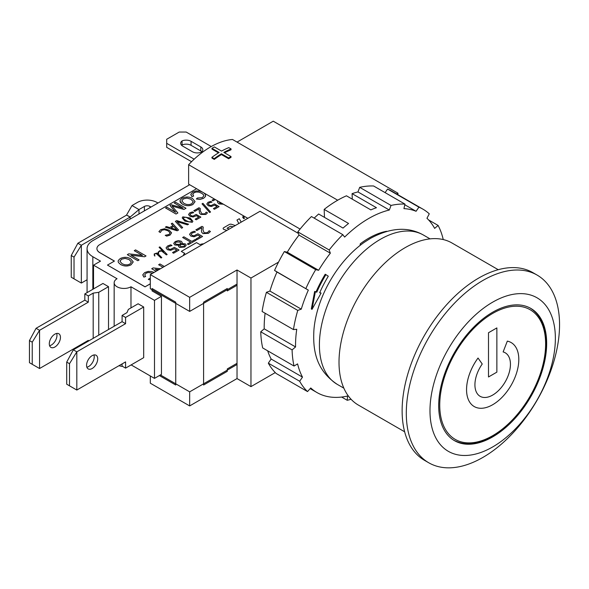 <?xml version="1.0" encoding="UTF-8"?>
<svg xmlns="http://www.w3.org/2000/svg" width="589" height="589" viewBox="0 0 589 589"><rect width="100%" height="100%" fill="white"/><g stroke="black" fill="none" stroke-linecap="round" stroke-linejoin="round"><path stroke-width="0.88" d="M298.395 233.428L260.021 211.274L150.305 274.614L189.665 297.342L237.028 269.99L250.966 278.037L250.966 386.62L237.028 378.58L237.028 364.503L189.665 391.847L160.407 374.957M250.966 278.037L278.523 262.127M275.269 372.587L250.966 386.62M247.829 218.313L188.62 184.129L188.62 164.706A79.301 45.787 -60 0 1 232.508 139.475L337.696 200.208M188.62 164.706L300.088 229.062M231.087 148.958L228.797 147.633A80.288 46.354 120 0 0 221.545 151.086L214.359 146.933A80.288 46.354 120 0 0 211.952 148.318L219.145 152.47A80.288 46.354 120 0 0 211.893 157.351L214.182 158.669A80.288 46.354 -60 0 1 221.435 153.788L228.628 157.94A80.288 46.354 -60 0 1 231.028 156.556L223.835 152.404A80.288 46.354 -60 0 1 231.087 148.958L230.976 149.812A79.301 45.787 120 0 0 224.556 152.823M231.028 156.556L231.013 157.373A79.301 45.787 120 0 0 228.635 158.735L221.449 154.583A79.301 45.787 120 0 0 214.286 159.405L211.996 158.088L211.893 157.351M218.475 152.868L211.966 149.113L211.952 148.318M214.286 159.405L214.182 158.669M221.449 154.583L221.435 153.788M228.635 158.735L228.628 157.94M397.943 194.738L397.943 193.177L273.252 121.187L237.043 142.096M150.305 274.614L150.305 288.691L189.665 311.412L237.028 284.067L237.028 269.99M237.028 364.503L237.028 284.067M396.596 193.958L397.943 193.177M237.028 378.58L189.665 405.924L150.305 383.203L150.305 375.966M189.665 405.924L189.665 391.847M189.665 311.412L189.665 297.342M404.643 431.789L358.392 405.092A93.585 54.033 -60 0 1 339.014 362.25A93.585 54.033 -60 0 1 379.861 268.069A93.585 54.033 -60 0 1 451.977 242.999L498.228 269.696M492.676 436.891A76.349 44.079 -60 0 1 454.502 440.675A76.349 44.079 -60 0 1 454.502 352.517A76.349 44.079 -60 0 1 530.851 308.437A76.349 44.079 -60 0 1 542.557 369.612A76.349 44.079 -60 0 1 492.676 436.891M537.109 275.078L532.927 272.67A108.361 62.567 120 0 0 449.422 301.701A108.361 62.567 120 0 0 402.125 410.754A108.361 62.567 120 0 0 424.566 460.355L428.748 462.77A108.361 62.567 120 0 0 512.246 433.74A108.361 62.567 120 0 0 559.55 324.686A108.361 62.567 120 0 0 537.109 275.078A108.361 62.567 120 0 0 453.604 304.115A108.361 62.567 120 0 0 406.3 413.161A108.361 62.567 120 0 0 428.748 462.77M429.985 410.754A88.659 51.191 120 0 0 492.676 446.948A88.659 51.191 120 0 0 555.368 338.358A88.659 51.191 120 0 0 492.676 302.164A88.659 51.191 120 0 0 429.985 410.754M337.261 384.359A86.2 49.763 120 0 1 319.407 344.896A86.2 49.763 120 0 1 380.361 239.325A86.2 49.763 120 0 1 423.454 235.063C408.148 226.419 390.5 227.516 370.51 238.354L364.554 242.123A79.795 46.067 120 0 0 313.93 329.818C312.715 349.903 315.763 370.076 337.261 384.359L343.866 388.173M503.124 351.935L507.32 341.127A36.945 21.329 -60 0 1 511.149 342.562A36.945 21.329 -60 0 1 511.156 385.228A36.945 21.329 -60 0 1 474.211 406.55A36.945 21.329 -60 0 1 478.032 358.031L482.236 364.009A25.121 14.504 120 0 0 480.123 396.316A25.121 14.504 120 0 0 505.237 381.805A25.121 14.504 120 0 0 505.244 352.804A25.121 14.504 120 0 0 503.131 351.942L507.328 341.127A36.945 21.329 -60 0 1 511.156 342.57L511.156 342.57M488.502 376.967L488.502 332.733L496.866 327.911L496.866 372.145L488.502 376.975L488.502 332.733L496.866 327.911M191.55 161.695L166.68 147.331L166.68 139.284L179.218 132.046L186.183 132.046L211.267 146.528M194.171 159.185L166.68 143.311M201.887 151.756A6.899 3.983 -0 0 0 200.812 150.953L191.057 145.321A6.899 3.983 -0 0 0 182.053 144.946A6.899 3.983 -0 0 0 181.626 145.321M192.448 151.756L182.7 146.124A6.899 3.983 180 0 1 180.676 143.311A6.899 3.983 180 0 1 182.053 140.926A6.899 3.983 180 0 1 191.057 141.301L200.812 146.926A6.899 3.983 180 0 1 202.83 149.746A6.899 3.983 180 0 1 201.453 152.124A6.899 3.983 180 0 1 192.448 151.756M182.053 140.926L182.053 144.946M474.204 406.55L474.211 406.55A36.945 21.329 -60 0 1 478.04 358.038M480.123 396.316A25.121 14.504 120 0 0 505.244 381.812A25.121 14.504 120 0 0 505.244 352.804M268.326 363.155L271.154 359.025L302.496 377.129L299.668 381.252L268.326 363.155A108.361 62.567 -60 0 0 276.182 373.485L307.524 391.582L310.749 387.967A103.436 59.717 120 0 0 316.97 392.546A103.436 59.717 120 0 0 347.532 396.029L347.245 400.292L341.635 397.052M352.281 199.17L352.082 193.641A103.436 59.717 -60 0 1 357.972 191.933L359.688 187.339A108.361 62.567 -60 0 1 373.61 185.991L404.952 204.088L403.936 208.616A103.436 59.717 120 0 1 416.077 211.282L404.805 204.766M385.11 192.632L387.562 189.054A108.361 62.567 -60 0 1 391.523 191.027L422.865 209.124A108.361 62.567 -60 0 1 429.271 213.822L426.959 218.283A103.436 59.717 120 0 1 434.638 228.385L438.106 225.432A108.361 62.567 -60 0 1 443.112 238.972L442.7 239.436M271.154 359.025A103.436 59.717 -60 0 1 267.671 350.816M302.496 377.129A103.436 59.717 120 0 1 297.6 363.892L294.036 366.041L262.694 347.937A108.361 62.567 -60 0 1 260.75 331.791L264.211 328.839A103.436 59.717 -60 0 1 265.116 313.223M264.211 328.839L295.56 346.936A103.436 59.717 120 0 1 296.746 329.28L293.462 329.59L262.112 311.493A108.361 62.567 -60 0 1 266.419 292.313L269.917 291.054A103.436 59.717 -60 0 1 276.977 272.022L274.54 270.439A108.361 62.567 -60 0 1 284.354 251.555L287.285 252.195A103.436 59.717 -60 0 1 298.998 235.085L297.82 231.882A108.361 62.567 -60 0 1 311.448 216.546L342.791 234.643L344.646 237.08A103.436 59.717 120 0 1 389.322 210.03L357.972 191.933M314.187 218.129A103.436 59.717 -60 0 1 318.649 214.006L343.034 228.083A103.436 59.717 120 0 1 348.555 223.467L324.178 209.397A103.436 59.717 -60 0 1 346.465 195.806L370.842 209.883A103.436 59.717 120 0 1 376.459 207.718L352.082 193.641M324.473 217.37L324.178 209.397M387.562 189.054L418.912 207.151L416.077 211.282M428.623 219.962L438.106 225.432M295.56 346.936L292.1 349.888L260.75 331.791M269.917 291.054L301.266 309.151L297.769 310.41L266.419 292.313M287.285 252.195L318.627 270.292L315.697 269.652L284.354 251.555M276.977 272.022L308.327 290.119A103.436 59.717 120 0 0 301.266 309.151M274.54 270.439L308.327 290.119M298.998 235.085L330.348 253.182A103.436 59.717 120 0 0 318.627 270.292M297.82 231.882L329.17 249.979L330.348 253.182M418.912 207.151A108.361 62.567 -60 0 1 422.865 209.124M351.059 399.254A108.361 62.567 -60 0 1 347.245 400.292M307.524 391.582A108.361 62.567 -60 0 1 299.668 381.252M294.036 366.041A108.361 62.567 -60 0 1 292.1 349.888M293.462 329.59A108.361 62.567 -60 0 1 297.769 310.41M305.882 288.536A108.361 62.567 -60 0 1 315.697 269.652M359.688 187.339L391.03 205.436A108.361 62.567 -60 0 1 404.952 204.088M391.03 205.436L389.322 210.03M329.17 249.979A108.361 62.567 -60 0 1 342.791 234.643M312.015 309.35L311.316 308.945L314.651 291.467L316.087 291.769A90.139 52.038 -60 0 1 325.216 274.238L325.916 274.636A90.139 52.038 120 0 0 316.786 292.173L315.351 291.864L312.015 309.35L321.093 293.094L319.658 292.785A85.214 49.196 -60 0 1 328.294 276.212L325.916 274.636M319.761 292.556L321.093 293.094M360.137 245.385L360.247 243.824A79.301 45.787 -60 0 1 386.62 231.263L386.605 231.433M314.651 291.467L315.351 291.864M316.087 291.769L316.786 292.173M380.42 233.531L379.706 233.119M150.305 283.788L145.085 286.799L107.47 265.087L114.435 261.067L99.806 252.615A9.851 5.684 180 0 1 96.92 248.595A9.851 5.684 180 0 1 99.806 244.575L196.564 188.716M243.75 217.142L244.406 216.332M243.596 215.868L242.661 217.113L243.61 218.563L244.531 218.305L243.75 217.201L244.391 216.325M229.025 229.173L227.163 228.157L230.549 226.198L233.111 226.809M235.298 225.55L231.632 224.335A1.973 1.134 0 0 0 229.261 224.512L223.71 227.715A1.973 1.134 0 0 0 223.135 228.525A1.973 1.134 0 0 0 223.135 228.539A1.973 1.134 0 0 0 224.122 229.526L226.846 230.432M236.962 220.065L238.862 223.489L236.962 220.065L239.303 218.71L241.218 222.127M201.46 230.586L201.681 232.25L202.977 233.597L208.447 233.31L210.435 231.514L209.154 230.763L207.416 232.677L204.147 232.832L202.947 229.791L203.249 227.096L201.968 226.36L195.835 229.901L196.881 230.505L201.762 227.707M201.46 230.726L201.681 232.235L202.977 233.575L208.447 233.296L210.435 231.499M195.835 229.901L196.881 230.52L201.762 227.693L201.46 230.571M202.947 229.806L203.249 227.096M189.54 234.326L190.865 236.108L194.076 236.778L197.911 235.144L200.319 236.535L196.041 239.009L197.101 239.635L202.55 236.491L197.889 233.781L194.024 235.784L192.11 235.379L191.167 234.216L192.183 233.001L195.504 231.956L194.23 231.219L191.108 232.405L189.54 234.326L190.865 236.086L194.076 236.763L197.911 235.158L200.304 236.542M191.167 234.231L192.183 233.016L195.504 231.956M188.487 244.612L196.166 240.179L195.092 239.546L191.852 241.416L183.871 236.807L182.664 237.5L190.637 242.116L187.412 243.979L188.487 244.612L196.166 240.165M178.57 246.092L179.461 247.402L184.74 247.019L186.22 245.149L185.329 243.905L181.854 243.552L182.126 242.278L181.198 241.232L178.379 240.614L175.264 241.534L173.748 243.309L174.778 244.98L178.791 245.274L178.636 246.467L179.461 247.387L184.74 247.005L186.22 245.157M172.533 252.578L173.593 253.211L179.041 250.045L174.381 247.358L170.515 249.361L168.601 248.948L167.659 247.785L168.675 246.585L172.003 245.547L170.722 244.788L167.6 245.974L166.032 247.895L167.357 249.677L170.567 250.347L174.403 248.735L176.796 250.119L172.533 252.578L173.593 253.196L179.041 250.045M158.397 253.425L158.868 251.503L161.592 250.98L166.4 254.897L167.151 254.522L159.855 246.909L159.089 247.284L163.646 252.026L161.725 250.804L159.626 250.804L158.066 252.283L158.227 254.014L156.851 253.049L154.185 253.947L154.671 256.001L154.495 254.028L156.218 253.528L161.025 257.997L161.798 257.614L158.655 254.433L158.404 252.328L159.774 250.995L161.592 250.995L166.4 254.875L167.151 254.507M158.066 252.283L158.22 254.006M159.089 247.284L163.565 251.952M164.346 266.515L159.958 263.975L158.632 264.741L163.006 267.281M155.327 269.283L158.846 269.688M160.466 268.753L153.14 267.914L151.719 268.731L156.092 271.271M146.02 273.208L148.281 272.471L152.698 273.237L148.281 272.449L146.02 273.193L144.703 274.916L146.02 273.193M154.134 272.405L151.756 271.61L148.148 271.389L144.71 272.574L142.847 274.688L143.885 277.11L145.623 276.513L144.703 274.916M148.332 279.458L150.305 279.885L148.332 279.458L149.363 278.479L150.305 278.715M130.942 255.214L144.607 256.767L146.028 255.95L135.573 249.905L134.255 250.686L142.42 255.398M134.255 250.664L142.457 255.405L128.755 253.837L127.342 254.654L137.789 260.706L139.114 259.94L130.913 255.192L144.607 256.752L146.028 255.935M118.124 261.383L118.455 262.525L120.649 264.535C124.205 266.397 127.68 266.478 131.067 264.785L133.202 261.855L130.53 258.696C127.217 256.937 123.793 256.885 120.259 258.542L118.374 260.375L118.124 261.383L118.455 262.539L120.649 264.549C124.205 266.412 127.68 266.493 131.067 264.8L133.202 261.958M217.312 201.092L217.731 202.645L219.108 203.941L223.4 204.214M213.078 200.834L215.316 199.538L213.078 200.834L212.025 200.216L213.078 200.82M206.783 204.052L208.241 205.738L211.296 206.496L214.624 205.156L217.039 206.548L213.409 208.639L214.47 209.272L219.093 206.606L214.425 203.897L211.12 205.576L209.294 205.119L208.278 204L209.051 202.933L211.988 202.123L210.707 201.364L207.983 202.321L206.783 204.03L208.241 205.716L211.296 206.481L214.624 205.171L217.024 206.555M202.027 203.846L209.647 212.526L210.553 212.003L202.925 203.33L202.027 203.846L209.647 212.511L210.553 211.988M198.972 208.977L199.494 213.159L200.871 214.455L205.885 214.455L207.483 212.865L206.209 212.121L204.862 213.814L201.858 213.814L200.348 210.95L200.267 208.477L198.994 207.74L193.788 210.744L194.841 211.363L198.972 208.977L199.494 213.174L200.871 214.47L205.885 214.44L207.483 212.865M196.233 219.8L200.856 217.12L196.189 214.425L192.883 216.104L191.057 215.648L190.041 214.529L190.814 213.461L193.752 212.629L192.47 211.893L189.746 212.857L188.546 214.558L190.004 216.244L193.059 217.01L196.387 215.699L198.787 217.083L195.173 219.167L196.233 219.8L200.856 217.12M188.546 214.58L190.004 216.266L193.059 217.024L196.387 215.684L198.802 217.076M182.207 217.901L184.887 221.125L192.257 222.318L192.875 221.28L190.195 218.04L182.818 216.855L182.207 217.886L184.887 221.111L192.257 222.303L192.875 221.273M175.367 221.39L181.618 228.223L182.664 227.619L177.098 221.619L187.501 224.829L188.583 224.203L176.729 220.595L175.367 221.376L181.618 228.237L182.664 227.619M177.12 221.641L187.501 224.843L188.583 224.203M165.332 227.185L177.193 230.778L178.555 230.012L172.297 223.15L171.266 223.746L173.011 225.639L169.684 227.56L166.422 226.544L165.332 227.17L177.193 230.792L178.555 229.997M165.229 235.32L166.658 236.13L170.059 235.085L171.576 232.81L169.124 230.196L164.545 228.76L160.687 229.666L158.897 231.646L160.311 232.478L161.776 230.255L164.522 229.688L168.064 230.822L170.074 232.839L169.095 234.451L165.229 235.305L166.658 236.145L170.059 235.099L171.576 232.824M202.13 191.933L199.767 191.138L196.159 190.917L192.721 192.11L190.858 194.215L191.896 196.638L193.634 196.041L192.728 194.26L194.031 192.743L196.292 191.999L198.979 192.161L201.696 193.28L203.382 194.628L203.853 195.747L202.351 197.661L197.374 198.014L196.336 198.986L200.069 199.421L203.507 198.36L205.414 196.535L205.34 194.444L203.993 193.008M196.336 198.986L200.069 199.435L203.507 198.375L205.414 196.549L205.657 195.563M179.969 201.077L180.3 202.218L182.494 204.228C186.05 206.091 189.525 206.172 192.912 204.479L195.047 201.548L192.375 198.39C189.062 196.63 185.645 196.579 182.104 198.235L180.219 200.069L179.969 201.063L182.494 204.243C186.05 206.106 189.525 206.187 192.912 204.493L195.047 201.652M169.956 205.458L175.625 212.254L166.901 207.218L165.575 207.983L176.023 214.035L177.878 212.96L172.003 206.01L183.923 209.47L185.999 208.256L175.551 202.226L174.226 202.991L183.12 208.131L171.193 204.736L169.956 205.458L175.647 212.268M174.226 202.991L183.061 208.108M172.003 206.025L183.923 209.456L185.999 208.256M203.669 243.809A6.405 3.696 0 0 0 199.988 244.634L196.505 242.624L181.302 251.393L184.777 253.417M175.191 243.25L176.163 242.064L180.057 242.005L180.808 243.846L178.703 244.391L175.92 244.177L175.191 243.25L176.163 242.086L180.057 242.02L180.808 243.831L180.956 243.272M179.881 245.031L179.778 245.547L179.881 245.031L181.935 244.494L184.247 244.707L184.762 245.385L183.849 246.482L180.646 246.688L179.881 245.017L181.935 244.494L184.247 244.685L184.762 245.377M119.979 261.207L121.459 259.226L125.096 258.38L129.087 259.506L131.391 262.009L129.874 264.1L127.482 264.881L124.75 264.755L122.092 263.717L119.979 261.339L121.459 259.241L125.096 258.394L129.087 259.521L131.391 262.017M189.143 218.659L191.609 220.419L191.256 221.722L189.017 221.92L185.94 220.507L183.481 218.733L183.82 217.451L186.117 217.253L191.609 220.419M171.06 227.987L173.755 226.426L176.84 229.769L171.038 227.98L173.755 226.412L176.862 229.776M190.932 199.222L193.236 201.71L191.719 203.794L189.327 204.574L186.595 204.449L183.937 203.411L181.824 200.908L183.304 198.935L186.941 198.088L190.932 199.2L193.236 201.703M150.305 283.869L145.085 286.799M145.085 286.88L107.47 265.087M114.362 261.104L99.806 252.696A9.851 5.684 180 0 1 96.92 248.676A9.851 5.684 180 0 1 96.92 248.639M181.302 251.393L184.791 253.41A6.405 3.696 0 0 0 183.363 255.53M181.824 200.908L183.304 198.92L186.941 198.073L190.932 199.2M191.896 196.638L193.634 196.027M190.821 194.598L191.896 196.623M192.713 194.444L194.031 192.721L196.292 191.985L198.979 192.147L201.696 193.258L203.382 194.606L203.853 195.739M158.897 231.646L160.385 232.375M160.385 232.419L161.776 230.24L164.522 229.673L168.064 230.807L170.074 232.839M186.117 217.253L183.82 217.437L183.481 218.733L183.326 218.269M186.117 217.238L189.143 218.644M195.173 219.189L196.233 219.785M193.788 210.759L194.841 211.348L198.972 208.962M214.47 209.272L219.093 206.592M213.409 208.639L214.47 209.257M214.249 198.927L212.025 200.216M217.312 201.077L217.731 202.631L219.108 203.927L223.386 204.199M143.885 277.11L145.623 276.491M142.818 275.063L143.885 277.095M157.432 270.506L155.29 269.269L158.868 269.674M158.632 264.741L163.02 267.273M154.171 255.147L154.973 255.928M154.495 254.028L156.218 253.513L161.025 257.982L161.798 257.599M166.032 247.91L167.357 249.662L170.567 250.332L174.403 248.72L176.81 250.111M181.854 243.552L182.17 242.624M173.733 243.529L174.778 244.965L178.828 245.282M182.664 237.514L190.652 242.108M187.412 243.993L188.487 244.597M197.101 239.635L202.55 236.476M196.041 239.009L197.101 239.62M223.135 228.539L223.135 228.525A1.973 1.134 0 0 0 224.122 229.511L226.861 230.417M227.023 228.341L230.549 226.183L233.134 226.802M242.661 217.061L243.61 218.548L244.531 218.283M88.313 302.164L39.551 330.319L39.551 368.523L32.233 364.304L32.233 342.18L39.551 330.319L36.069 328.309L84.831 300.154L88.313 302.164L88.313 295.928L93.187 293.116L98.761 292.313L108.516 286.681L108.516 329.516M143.687 306.994L138.12 303.777L128.365 309.402L126.974 312.619L122.092 315.439L125.582 317.449L143.687 306.994L143.687 357.663L125.582 368.125L122.092 366.108L122.092 363.899M237.028 285.275L227.28 290.907L227.28 288.492L203.595 302.164L203.595 385.015L227.28 371.342L227.28 368.928L237.028 363.295M131.148 364.908L154.487 378.381L161.452 374.354L161.452 296.333L154.487 300.353L130.979 286.784A9.851 5.684 180 0 1 120.244 288.014A9.851 5.684 180 0 1 114.163 282.764A9.851 5.684 180 0 1 117.049 278.737L93.533 265.168L100.498 261.141L92.841 256.723A19.702 11.375 180 0 1 87.069 248.676A19.702 11.375 180 0 1 92.841 240.636L189.665 184.732M161.452 296.333L152.05 290.907L152.05 288.492L175.736 302.164L175.736 385.015L159.361 375.561M154.487 378.381L154.487 300.353M119.007 365.681A9.851 5.684 0 0 0 122.615 366.41M93.533 288.897L93.533 265.168M165.575 207.998L176.023 214.021L177.878 212.946M171.266 223.761L173.026 225.631M190.814 213.461L190.041 214.484M190.814 213.446L193.752 212.629M209.051 202.933L208.278 203.956M209.051 202.918L211.988 202.101M222.252 203.544L220.095 203.286L218.858 201.585M127.342 254.676L137.789 260.691L139.114 259.926M151.719 268.746L156.107 271.264M167.659 247.785L168.675 246.57L172.003 245.532M130.979 307.9L130.979 286.784M151.005 207.056L149.959 206.452A3.939 2.275 0 0 0 144.386 206.452L144.386 210.869M138.989 213.991L138.989 209.566L144.386 206.452M138.989 209.566L130.103 217.105L81.348 245.26L81.348 283.066L74.03 278.84L74.03 257.121L81.348 245.26L77.866 243.25L71.247 255.516L71.247 277.235L74.03 278.84M130.103 219.115L130.103 217.105L126.62 215.095L130.103 216.899M138.975 209.566L132.017 205.546L126.62 214.889M126.62 215.095L77.866 243.25M157.97 203.028L156.924 202.425A13.79 7.959 0 0 0 137.421 202.425L132.017 205.546M87.069 279.76L81.348 283.066M71.247 255.516L74.03 257.121M36.069 328.309L29.45 340.575L29.45 362.691L32.233 364.304M29.45 340.575L32.233 342.18M88.313 341.178L88.313 340.376L39.551 368.523M93.187 293.116L93.187 338.358M49.299 343.792A7.878 4.55 -60 0 1 52.745 335.863A7.878 4.55 -60 0 1 58.819 333.749A7.878 4.55 -60 0 1 58.819 342.85A7.878 4.55 -60 0 1 50.934 347.4A7.878 4.55 -60 0 1 49.299 343.792M49.601 345.691A7.878 4.55 120 0 0 55.337 340.84A7.878 4.55 120 0 0 56.669 333.448M84.831 343.188L84.831 342.386M84.831 300.154L84.831 293.918L88.313 295.928M98.761 292.313L98.761 335.141M108.516 286.681L102.942 283.464L84.831 293.918M76.82 390.043L69.502 385.817L69.502 363.7L76.82 351.832L76.82 390.043L125.582 361.889L125.582 368.125M122.092 315.439L122.092 321.668L73.338 349.822L66.719 362.088L66.719 384.212L69.502 385.817M66.719 362.088L69.502 363.7M86.863 367.205A7.878 4.55 120 0 0 92.598 362.353A7.878 4.55 120 0 0 93.938 354.961M122.092 321.668L125.582 323.685L76.82 351.832L73.338 349.822M86.568 365.305A7.878 4.55 -60 0 1 90.007 357.376A7.878 4.55 -60 0 1 96.081 355.263A7.878 4.55 -60 0 1 96.081 364.363A7.878 4.55 -60 0 1 88.203 368.913A7.878 4.55 -60 0 1 86.568 365.305M125.582 317.449L125.582 323.685M545.62 343.991A74.869 43.225 -60 0 1 466.208 442.781A74.869 43.225 -60 0 1 466.208 336.901A74.869 43.225 -60 0 1 545.62 343.991M191.057 141.301L191.057 145.321M200.812 146.926L200.812 150.953M92.841 289.295L92.841 256.723M149.959 207.659L149.959 206.452M423.454 235.063L430.066 238.876M529.805 307.833C540.43 314.349 545.841 326.203 546.055 343.387C545.878 359.504 541.188 376.165 531.992 393.378C522.149 411.144 510.037 424.802 495.658 434.351C479.439 444.533 465.376 446.44 453.464 440.071M310.167 388.622L316.97 392.546M114.163 326.254L114.163 282.764M87.069 292.63L87.069 248.676"/></g></svg>
